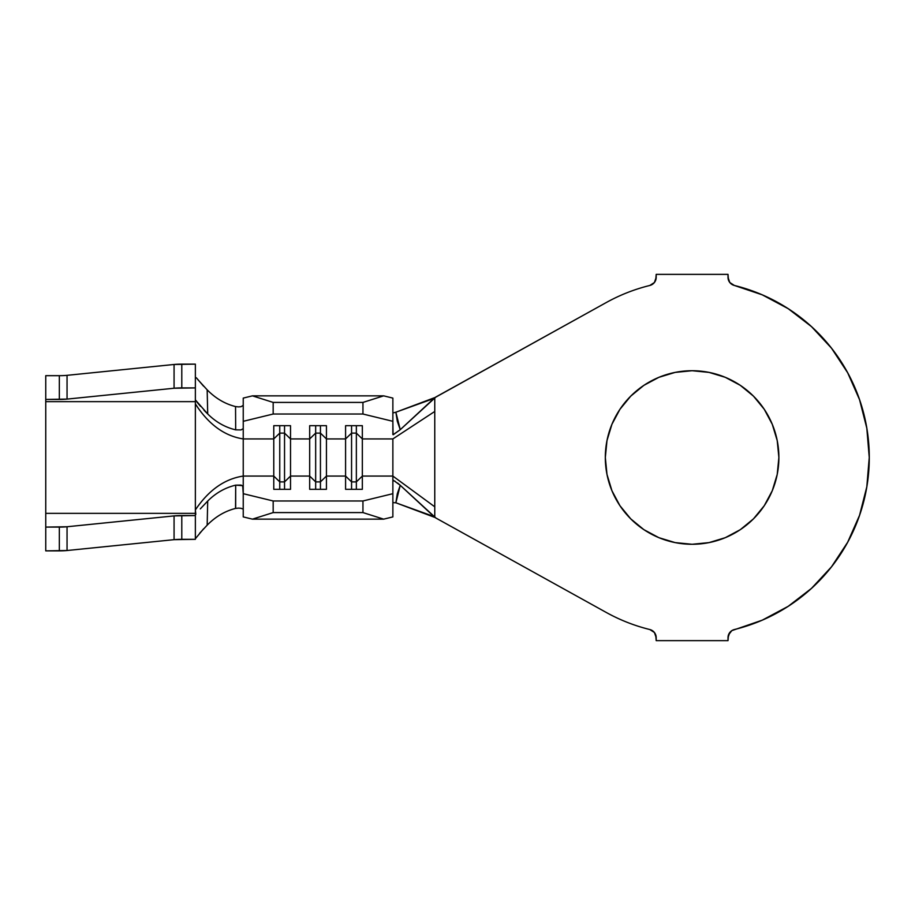 <?xml version="1.0" encoding="UTF-8"?>
<svg xmlns="http://www.w3.org/2000/svg" width="915" height="915" viewBox="0 0 915 915"><rect width="100%" height="100%" fill="white"/><g stroke="black" fill="none" stroke-linecap="round" stroke-linejoin="round"><path stroke-width="1.37" d="M692.106 544.276A86.776 86.776 0 0 1 605.318 457.5A86.776 86.776 0 0 1 692.106 370.724L709.034 372.394L725.309 377.323L740.315 385.341L753.468 396.138L764.254 409.291L772.271 424.297L777.212 440.572L778.882 457.5L777.212 474.428L772.271 490.703L764.254 505.709L753.468 518.862L740.315 529.659L725.309 537.677L709.034 542.606L692.106 544.276L675.167 542.606L658.892 537.677L643.886 529.659L630.744 518.862L619.947 505.709L611.929 490.703L606.988 474.428L605.318 457.5L606.988 440.572L611.929 424.297L619.947 409.291L630.744 396.138L643.886 385.341L658.892 377.323L675.167 372.394L692.106 370.724A86.776 86.776 0 0 1 778.882 457.5A86.776 86.776 0 0 1 692.106 544.276M197.812 379.576L207.167 389.824C215.483 398.311 224.941 403.892 235.544 406.569L235.681 429.844L235.544 406.569C224.941 403.892 215.483 398.311 207.167 389.824L207.705 413.957C215.837 422.044 225.159 427.339 235.681 429.844L241.057 429.913L243.241 428.609L241.057 429.913L235.681 429.844C225.159 427.339 215.837 422.044 207.705 413.957L195.364 399.889L195.364 403.87C208.471 424.32 224.427 436.009 243.241 438.925L243.241 421.312L273.173 414.026L273.173 402.417L252.437 395.852L273.173 402.417L362.946 402.417L273.173 402.417L273.173 414.026L362.946 414.026L273.173 414.026L243.241 421.312L243.241 398.094L252.437 395.852L383.671 395.852L392.867 398.094L392.867 421.312L362.946 414.026L362.946 402.417L383.671 395.852L252.437 395.852L243.241 398.094L243.241 438.925L273.768 438.925L273.768 476.075L243.241 476.075L243.241 516.906L252.437 519.148L243.241 516.906L243.241 493.688L273.173 500.974L362.946 500.974L392.867 493.688L392.867 476.075L362.34 476.075L362.34 489.319L345.584 489.319L345.584 476.075L326.438 476.075L326.438 489.319L309.682 489.319L309.682 476.075L290.524 476.075L290.524 489.319L273.768 489.319L273.768 476.075L243.241 476.075L243.241 438.925L273.768 438.925L273.768 425.681L290.524 425.681L290.524 438.925L309.682 438.925L309.682 476.075L290.524 476.075L290.524 438.925L309.682 438.925L309.682 425.681L326.438 425.681L326.438 438.925L345.584 438.925L345.584 476.075L326.438 476.075L326.438 438.925L345.584 438.925L345.584 425.681L362.34 425.681L362.34 438.925L392.867 438.925L392.867 476.075L362.34 476.075L362.34 438.925L392.867 438.925L392.867 480.535L395.28 481.347M200.294 508.889L207.705 501.043C215.837 492.956 225.159 487.661 235.681 485.156L242.681 485.659L243.241 493.688L273.173 500.974L273.173 512.583L252.437 519.148L383.671 519.148L252.437 519.148L273.173 512.583L362.946 512.583L273.173 512.583L273.173 500.974L362.946 500.974L392.867 493.688L392.867 516.906L383.671 519.148L362.946 512.583L362.946 500.974L362.946 512.583L383.671 519.148L392.867 516.906L392.867 480.535L393.564 480.375L400.244 485.305L435.998 518.084L606.222 612.432A177.144 177.144 0 0 0 649.81 629.531A177.144 177.144 0 0 1 606.222 612.432L436.009 518.084L434.762 517.295L434.762 506.807L434.762 517.295L400.244 485.305L397.293 493.791L395.875 502.793L433.744 516.46L435.677 517.901M435.677 397.099L433.744 398.54L395.875 412.207L397.293 421.209L400.244 429.695L436.009 396.916L606.222 302.568A177.144 177.144 0 0 1 649.81 285.469A177.144 177.144 0 0 0 606.222 302.568L434.762 397.705L434.762 506.807L392.867 476.075L434.762 506.807L434.762 411.464L392.867 438.925L434.762 411.464L434.762 397.705L400.244 429.695L393.278 434.705M652.361 630.629L654.408 632.494L656.192 637.663A8.384 8.384 0 0 0 649.81 629.531L654.408 632.494L655.735 634.93L656.192 640.637L728.008 640.637L728.466 634.93L731.84 630.629L762.264 620.164L788.215 606.313L811.514 588.356L831.518 566.797L847.679 542.218L859.551 515.317L866.814 486.814L869.25 457.5L866.814 428.186L859.551 399.683L847.679 372.782L831.518 348.203L811.514 326.644L788.215 308.687L762.264 294.836L734.39 285.469A177.144 177.144 0 0 1 734.39 629.531A8.384 8.384 0 0 0 728.008 637.663L729.793 632.494L731.84 630.629M731.84 284.371L729.793 282.506L728.008 277.337A8.384 8.384 0 0 0 734.39 285.469L729.793 282.506L728.466 280.07L728.008 274.363L656.192 274.363L655.735 280.07L654.408 282.506L649.81 285.469A8.384 8.384 0 0 0 656.192 277.337L654.408 282.506L652.361 284.371M656.192 637.663L656.192 640.637L728.008 640.637L728.008 637.663M728.008 277.337L728.008 274.363L656.192 274.363L656.192 277.337M788.215 606.313L811.514 588.356M831.518 566.797L847.679 542.218L859.551 515.317M859.551 399.683L847.679 372.782L831.518 348.203L811.514 326.644L788.215 308.687M606.988 474.428L605.318 457.5L606.988 440.572L611.929 424.297M392.867 434.465L392.867 421.312L393.061 434.728L400.244 429.695L395.875 412.207L434.762 397.602M393.702 412.757L395.875 412.207M434.762 517.398L395.875 502.793L392.867 502.621M315.664 481.885L309.682 476.075L309.682 489.319L326.438 489.319L326.438 476.075L320.444 481.885L315.664 481.885L315.664 489.319L315.664 481.885L309.682 476.075L309.682 438.925L315.664 433.115L315.664 481.885L315.664 433.115L320.444 433.115L320.444 489.319L320.444 481.885L315.664 481.885M320.444 433.115L326.438 438.925L326.438 476.075L320.444 481.885L320.444 433.115L315.664 433.115L309.682 438.925L309.682 425.681L326.438 425.681L326.438 438.925L320.444 433.115L320.444 425.681L320.444 433.115M315.664 425.681L315.664 433.115L315.664 425.681M279.75 481.885L273.768 476.075L273.768 489.319L290.524 489.319L290.524 476.075L284.542 481.885L279.75 481.885L279.75 489.319L279.75 481.885L273.768 476.075L273.768 438.925L279.75 433.115L279.75 481.885L279.75 433.115L284.542 433.115L284.542 489.319L284.542 481.885L279.75 481.885M284.542 433.115L290.524 438.925L290.524 476.075L284.542 481.885L284.542 433.115L279.75 433.115L273.768 438.925L273.768 425.681L290.524 425.681L290.524 438.925L284.542 433.115L284.542 425.681L284.542 433.115M279.75 425.681L279.75 433.115L279.75 425.681M351.566 481.885L345.584 476.075L345.584 489.319L362.34 489.319L362.34 476.075L356.358 481.885L351.566 481.885L351.566 489.319L351.566 481.885L345.584 476.075L345.584 438.925L351.566 433.115L351.566 481.885L351.566 433.115L356.358 433.115L356.358 489.319L356.358 481.885L351.566 481.885M356.358 433.115L362.34 438.925L362.34 476.075L356.358 481.885L356.358 433.115L351.566 433.115L345.584 438.925L345.584 425.681L362.34 425.681L362.34 438.925L356.358 433.115L356.358 425.681L356.358 433.115M351.566 425.681L351.566 433.115L351.566 425.681M383.671 395.852L392.867 398.094L392.867 421.312L362.946 414.026L362.946 402.417L383.671 395.852M397.556 483.006L400.244 485.305L395.875 502.793M207.167 389.824L207.705 413.957L203.988 410.229M235.67 508.408L235.681 485.156C225.159 487.661 215.837 492.956 207.705 501.043L207.167 525.176C215.483 516.689 224.941 511.108 235.544 508.431L235.681 485.156L241.057 485.087L243.241 486.391L243.241 438.925C224.427 436.009 208.471 424.32 195.364 403.87L195.364 509.93C208.631 490.177 224.587 478.888 243.241 476.075C224.587 478.888 208.631 490.177 195.364 509.93L195.821 514.333M238.426 406.889L235.613 406.58M238.506 406.889L241 406.695L243.241 405.368L242.669 406.111M196.359 377.781L203.553 386.153M203.565 528.836L195.364 538.718M241.068 508.328L242.669 508.889M238.563 508.111L240.931 508.294M200.351 508.832L207.705 501.043L207.167 525.176C215.483 516.689 224.941 511.108 235.544 508.431L238.46 508.111M195.364 515.111L195.364 539.324L174.067 539.667L67.047 550.521L45.75 550.864L59.338 550.864L59.338 527.097L45.75 527.097L45.75 550.864L45.75 527.097L67.047 526.754L174.067 515.9L195.364 515.557L195.364 513.349L45.75 513.349L45.75 527.097L45.75 401.651L195.364 401.651L195.364 513.349L45.75 513.349L45.75 511.211M59.338 375.676L59.338 399.443L59.338 375.676L45.75 375.676L45.75 399.443L45.75 375.676L59.338 375.676A11.975 1.441 180 0 0 67.047 375.333L174.067 364.479L174.067 388.246L67.047 399.1L67.047 375.333L174.067 364.479L195.364 364.136L181.788 364.136L181.788 387.903L195.364 387.903L195.364 364.136L195.364 399.889L195.364 387.903L174.067 388.246L67.047 399.1L45.75 399.443L45.75 401.651L195.364 401.651L195.364 399.889M67.047 375.333L67.047 399.1A11.975 1.441 0 0 1 59.338 399.443L45.75 399.443L45.75 403.79M45.75 407.69L45.75 507.31M195.364 515.557L195.364 539.324L181.788 539.324L181.788 515.557L195.364 515.557M174.067 515.9L174.067 539.667L67.047 550.521L67.047 526.754L174.067 515.9A11.975 1.441 180 0 1 181.788 515.557L181.788 539.324A11.975 1.441 0 0 0 174.067 539.667L174.067 515.9M67.047 550.521L67.047 526.754A11.975 1.441 180 0 1 59.338 527.097L59.338 550.864A11.975 1.441 0 0 0 67.047 550.521M174.067 364.479L174.067 388.246A11.975 1.441 0 0 1 181.788 387.903L181.788 364.136A11.975 1.441 180 0 0 174.067 364.479M200.522 406.329L198.075 403.424M207.167 525.176L199.687 533.193M198.578 404.03L197.011 402.131"/></g></svg>
